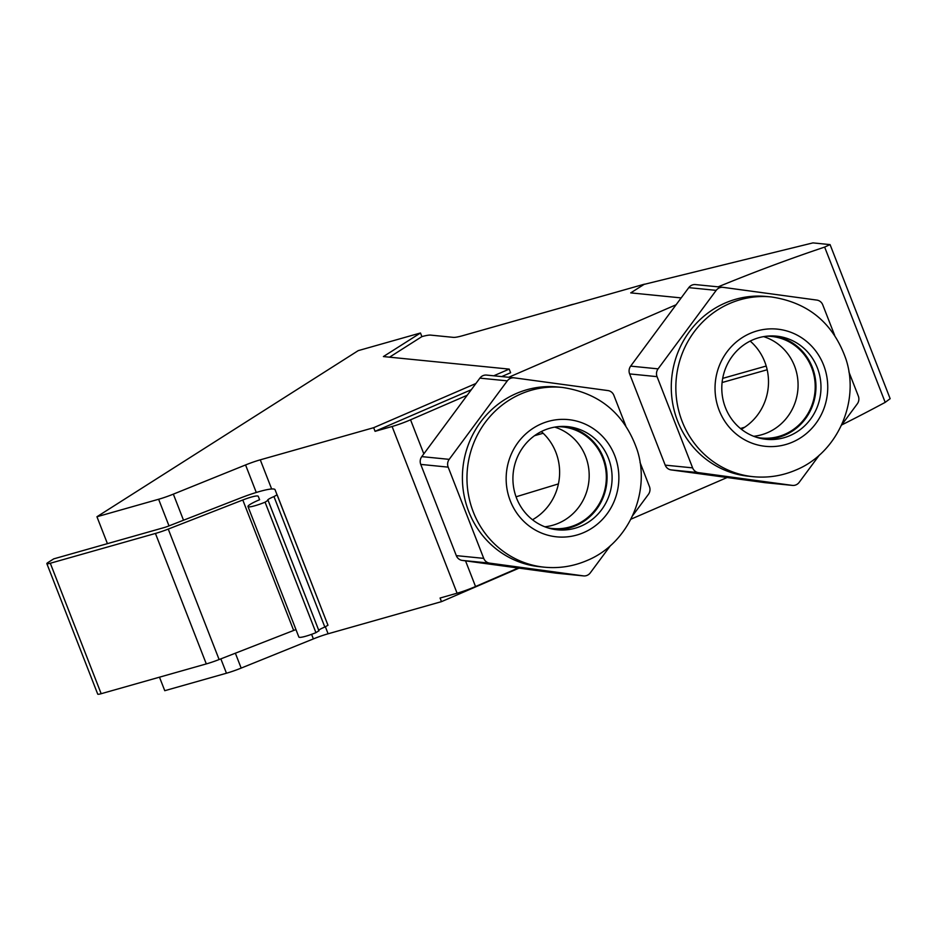 <?xml version="1.0" encoding="UTF-8"?>
<svg xmlns="http://www.w3.org/2000/svg" width="937" height="937" viewBox="0 0 937 937"><rect width="100%" height="100%" fill="white"/><g stroke="black" fill="none" stroke-linecap="round" stroke-linejoin="round"><path stroke-width="1.41" d="M46.85 563.629A7.859 1.078 -21.3 0 0 50.305 563.242L155.437 533.446L206.304 663.911L101.173 693.708A7.859 1.078 -21.3 0 1 97.717 694.106L46.85 563.629A7.859 1.078 -21.3 0 1 47.939 562.551L53.737 558.862L164.127 527.578A7.859 1.078 158.7 0 0 168.391 526.125L240.317 498.062A35.348 4.861 158.7 0 1 275.056 489.711L327.973 625.248L277.106 494.783L273.967 496.587L324.834 627.052L327.973 625.248M318.65 630.343A7.859 1.078 158.7 0 1 324.834 627.052M318.838 630.812L315.945 632.662A15.706 2.155 158.7 0 1 298.856 637.019L247.989 506.554A15.706 2.155 158.7 0 1 259.619 499.726L258.237 496.282L259.619 499.726M206.304 663.911A23.566 3.244 -21.3 0 0 219.117 659.543L293.656 630.46A15.706 2.155 158.7 0 1 295.951 629.594M293.656 630.46L242.788 499.995L168.25 529.077A23.566 3.244 -21.3 0 1 155.437 533.446M273.967 496.587A7.859 1.078 158.7 0 0 267.666 500.194A7.859 1.078 158.7 0 0 267.97 500.346L265.077 502.185A15.706 2.155 158.7 0 1 247.989 506.554M242.788 499.995A15.706 2.155 158.7 0 1 258.237 496.282M630.73 292.883L644.41 284.18L630.73 292.883L681.164 297.907M516.053 496.797L558.417 483.902M740.453 428.502L744.751 427.202M486.853 375.116A7.859 7.508 95.7 0 0 479.885 378.126L421.779 456.624A7.859 7.508 95.7 0 0 420.748 464.401L456.307 555.629A7.859 7.508 95.7 0 0 462.246 560.408L489.653 563.137A7.859 7.508 95.7 0 1 483.726 558.37L448.167 467.141A7.859 7.508 95.7 0 1 449.198 459.353L507.304 380.867A7.859 7.508 95.7 0 1 514.272 377.845L607.949 390.577A7.859 7.508 95.7 0 1 613.876 395.344L625.74 425.785M644.457 284.298L812.941 242.894L830.077 244.604L890.15 398.682L885.196 402.36A1806.442 1727.523 95.7 0 1 841.672 424.965M766.208 366.039L722.696 378.372M475.914 383.491L373.664 427.694L375.069 431.325L471.299 389.722M501.693 376.592L510.606 372.727L509.201 369.108L493.729 375.796M519.039 568.127L441.479 601.648L328.102 633.787A23.566 3.244 -21.3 0 0 313.38 638.905L311.599 634.326M159.489 677.182L164.76 690.698L226.449 673.223A23.566 3.244 -21.3 0 0 241.172 668.093L313.38 638.905M441.479 601.648L440.074 598.029L457.092 593.203A23.566 3.244 158.7 0 0 475.539 586.515L518.243 568.009M467.2 395.262L410.547 419.811A23.566 3.244 158.7 0 1 392.088 426.499L375.069 431.325M373.664 427.694L260.275 459.833A23.566 3.244 -21.3 0 0 245.564 464.951L173.345 494.139A23.566 3.244 -21.3 0 1 158.622 499.257L96.944 516.744L107.427 543.647M574.24 304.068A15.706 2.155 -21.3 0 0 566.463 306.27M541.305 431.582A53.409 51.078 -84.3 0 1 555.875 452.325A53.409 51.078 -84.3 0 1 532.509 519.754M750.186 341.091A53.409 51.078 -84.3 0 1 764.756 361.834A53.409 51.078 -84.3 0 1 741.39 429.263M462.246 560.408L555.922 573.139A7.859 7.508 95.7 0 0 556.168 573.163L583.587 575.904A7.859 7.508 95.7 0 0 590.298 572.858L610.561 545.486M555.922 573.139L583.341 575.868A7.859 7.508 95.7 0 0 583.587 575.904M644.41 284.18L462.655 335.692A23.566 3.244 -21.3 0 1 453.367 337.367L430.61 335.106A23.566 3.244 158.7 0 0 421.884 336.617L420.479 332.998A23.566 3.244 158.7 0 0 419.905 333.15L358.227 350.637L96.944 516.744M583.341 575.868L489.653 563.137M420.479 332.998L383.409 356.564L509.201 369.108M848.91 371.93L858.327 396.082A7.859 7.508 -84.3 0 1 857.296 403.859L841.485 425.211M819.442 454.984L799.179 482.356A7.859 7.508 95.7 0 1 792.222 485.378L698.545 472.646A7.859 7.508 95.7 0 1 692.619 467.868L657.048 376.651A7.859 7.508 95.7 0 1 658.079 368.862L716.184 290.365A7.859 7.508 95.7 0 1 723.153 287.354L816.83 300.086A7.859 7.508 95.7 0 1 822.756 304.853L834.633 335.294M508.697 377.283L676.092 304.759M421.884 336.617L389.558 357.173M727.124 477.519L630.894 519.203M830.077 244.604L824.654 247.087L885.196 402.36M824.654 247.087A1806.442 1727.523 95.7 0 0 718.14 286.851M695.734 284.614A7.859 7.508 95.7 0 0 688.777 287.636L630.66 366.121A7.859 7.508 95.7 0 0 629.629 373.91L665.2 465.139A7.859 7.508 95.7 0 0 671.126 469.905L764.803 482.637A7.859 7.508 95.7 0 0 765.06 482.672L792.479 485.401M640.03 462.421L649.446 486.572A7.859 7.508 -84.3 0 1 648.416 494.361L632.604 515.713M771.221 296.935L766.653 296.49A90.327 86.38 95.7 0 0 677.615 421.053A90.327 86.38 95.7 0 0 748.722 476.242L753.289 476.699C768.047 478.104 782.266 475.867 795.935 470.011C837.116 453.168 859.979 402.254 846.088 359.55C833.485 323.359 808.537 302.487 771.221 296.935A90.327 86.38 95.7 0 0 729.759 303.459A90.327 86.38 95.7 0 0 682.183 421.509A90.327 86.38 95.7 0 0 753.289 476.699M725.437 407.642A51.84 49.567 95.7 0 0 766.255 439.312A51.84 49.567 95.7 0 0 817.345 367.819A51.84 49.567 95.7 0 0 776.539 336.149A51.84 49.567 95.7 0 0 725.437 407.642M763.749 438.996A51.84 49.567 95.7 0 0 812.32 367.316A51.84 49.567 95.7 0 0 774.021 335.961M756.569 437.31A51.055 48.818 95.7 0 0 761.301 438.024A51.055 48.818 95.7 0 0 811.629 367.62A51.055 48.818 95.7 0 0 771.432 336.43A51.055 48.818 95.7 0 0 766.642 336.196M753.699 436.291A51.055 48.818 95.7 0 0 794.494 365.91A51.055 48.818 95.7 0 0 763.632 336.629M544.807 526.793A51.055 48.818 95.7 0 0 585.602 456.413A51.055 48.818 95.7 0 0 554.751 427.12M547.677 527.8A51.055 48.818 95.7 0 0 552.42 528.527A51.055 48.818 95.7 0 0 602.749 458.111A51.055 48.818 95.7 0 0 562.551 426.921A51.055 48.818 95.7 0 0 557.761 426.698M554.868 529.487A51.84 49.567 95.7 0 0 603.44 457.818A51.84 49.567 95.7 0 0 565.14 426.464M516.556 498.133A51.84 49.567 95.7 0 0 557.374 529.803A51.84 49.567 95.7 0 0 608.464 458.31A51.84 49.567 95.7 0 0 567.658 426.64A51.84 49.567 95.7 0 0 516.556 498.133M562.329 387.438L557.761 386.981A90.327 86.38 95.7 0 0 468.734 511.543A90.327 86.38 95.7 0 0 539.841 566.733L544.409 567.19C559.166 568.595 573.385 566.37 587.054 560.502C628.235 543.671 651.098 492.757 637.207 450.041C624.604 413.849 599.645 392.978 562.329 387.438A90.327 86.38 95.7 0 0 520.878 393.962A90.327 86.38 95.7 0 0 473.302 512A90.327 86.38 95.7 0 0 544.409 567.19M101.173 693.708L50.305 563.242M219.117 659.543L168.25 529.077M315.945 632.662L265.077 502.185M456.307 555.629L483.726 558.37M392.088 426.499L457.092 593.203M260.275 459.833L271.648 488.985M325.385 626.818L328.102 633.787M241.172 668.093L235.363 653.206M226.449 673.223L220.851 658.863M256.281 492.464L245.564 464.951M183.511 520.222L173.345 494.139M169 525.88L158.622 499.257M420.748 464.401L448.167 467.141M410.547 419.811L423.817 453.859M465.537 560.853L475.539 586.515M665.2 465.139L692.619 467.868M671.126 469.905L698.545 472.646M630.66 366.121L658.079 368.862M629.629 373.91L657.048 376.651M792.585 442.088A58.902 56.337 95.7 0 0 823.611 365.102A58.902 56.337 95.7 0 0 750.197 333.373A58.902 56.337 95.7 0 0 719.171 410.347A58.902 56.337 95.7 0 0 792.585 442.088M688.777 287.636L716.184 290.365M764.803 482.637L792.222 485.378M583.704 532.591A58.902 56.337 95.7 0 0 614.731 455.605A58.902 56.337 95.7 0 0 541.317 423.864A58.902 56.337 95.7 0 0 510.29 500.85A58.902 56.337 95.7 0 0 583.704 532.591M479.885 378.126L507.304 380.867M421.779 456.624L449.198 459.353M318.967 630.882L268.099 500.417M767.169 369.764L722.099 382.53M543.144 433.257L534.558 435.682M695.477 284.59L722.895 287.319M486.596 375.081L514.015 377.81"/></g></svg>
